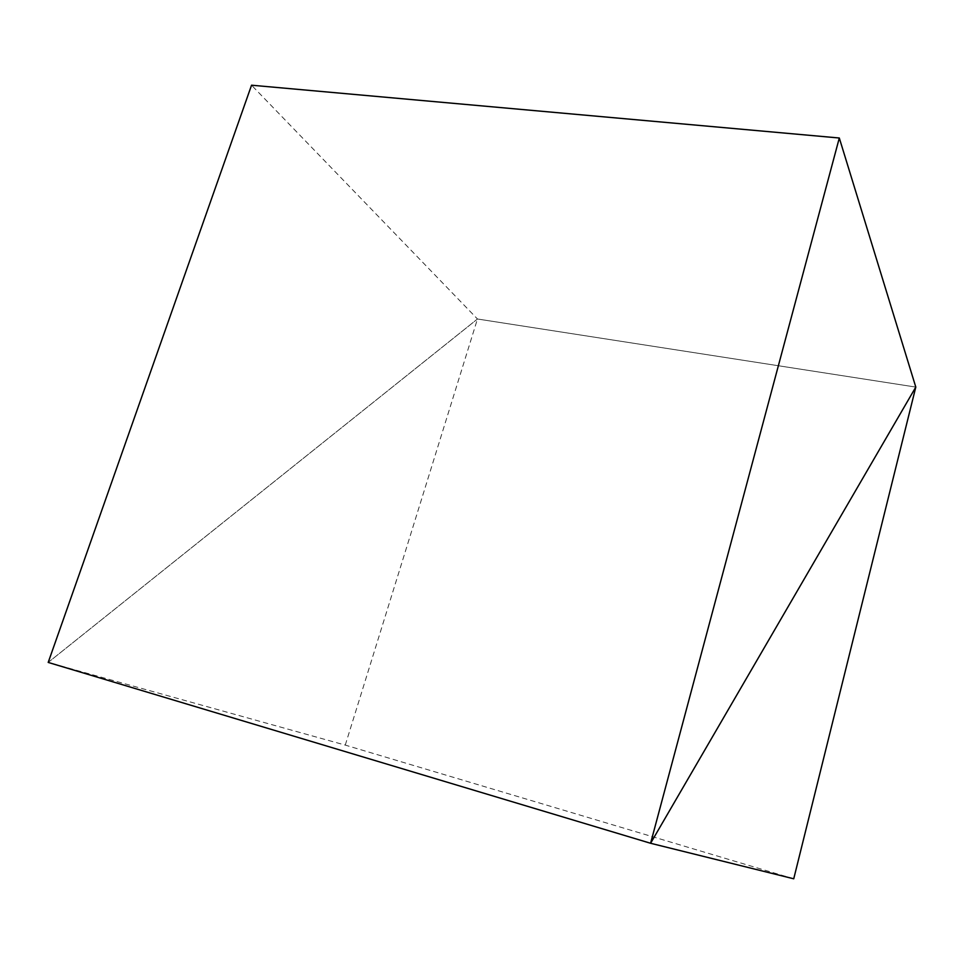<?xml version="1.0" encoding="UTF-8"?>
<svg xmlns="http://www.w3.org/2000/svg" width="964" height="964" viewBox="0 0 964 964"><rect width="100%" height="100%" fill="white"/><g stroke="black" fill="none" stroke-linecap="round" stroke-linejoin="round"><path stroke-width="0.72" stroke-dasharray="4.82 3.62" d="M793.734 878.794L345.269 745.1L48.2 662.425L477.469 319L251.544 85.206M345.269 745.1L477.469 319L915.8 387.082L477.469 319L48.2 662.425"/><path stroke-width="1.45" d="M793.734 878.794L650.592 843.271L48.2 662.425L251.544 85.206L839.307 138.009L915.8 387.082L793.734 878.794M839.307 138.009L650.592 843.271L915.8 387.082L650.592 843.271L48.2 662.425"/></g></svg>
